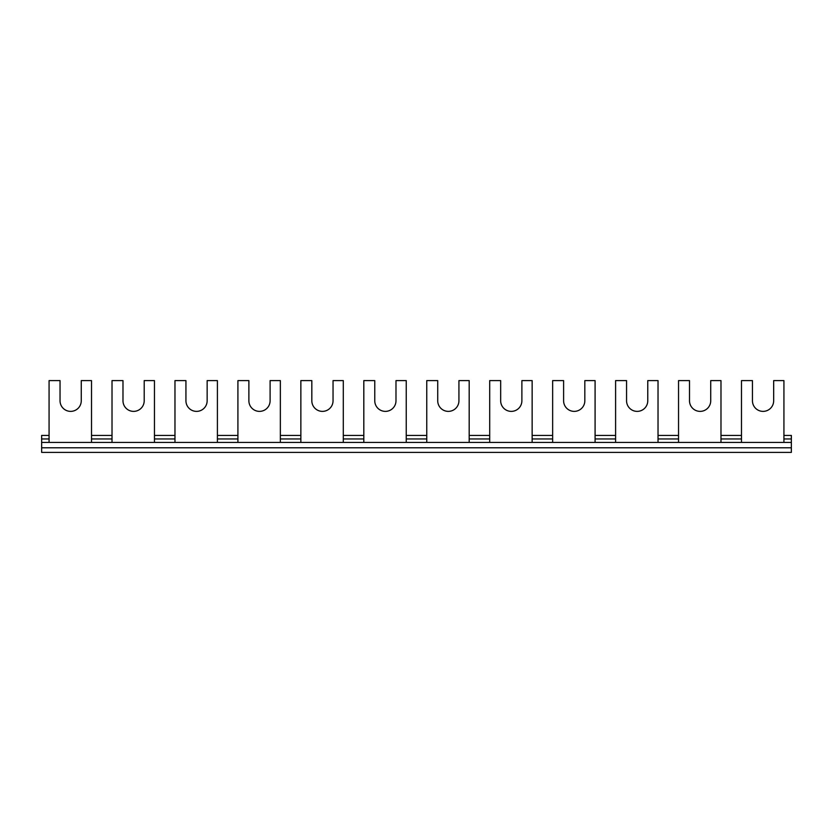 <?xml version="1.0" encoding="UTF-8"?>
<svg xmlns="http://www.w3.org/2000/svg" width="833" height="833" viewBox="0 0 833 833"><rect width="100%" height="100%" fill="white"/><g stroke="black" fill="none" stroke-linecap="round" stroke-linejoin="round"><path stroke-width="1.25" d="M300.859 442.427L300.859 380.608L311.823 380.608L311.823 400.767A10.61 10.61 0 0 0 322.433 411.377A10.61 10.61 0 0 0 333.044 400.767L333.044 380.608L343.3 380.608L343.3 442.427M91.515 442.427L91.515 380.608L81.259 380.608L81.259 400.767A10.61 10.61 0 0 1 70.649 411.377A10.61 10.61 0 0 1 60.038 400.767L60.038 380.608L49.074 380.608L49.074 442.427M791.35 447.79L791.35 452.392L41.65 452.392L41.65 442.427L791.35 442.427L791.35 447.79L41.65 447.79M49.074 435.42L41.65 435.42L41.65 442.427M49.074 438.949L41.65 438.949M91.515 438.949L112.018 438.949L91.515 438.96M154.459 438.949L174.972 438.949L154.459 438.96M217.403 438.949L237.915 438.949L217.403 438.96M280.357 438.949L300.859 438.949L280.357 438.96M343.3 438.949L363.813 438.949L343.3 438.96M406.244 438.949L426.756 438.949L406.244 438.96M469.187 438.949L489.7 438.949L469.187 438.96M532.141 438.949L552.643 438.949L532.141 438.96M595.085 438.949L615.597 438.949L595.085 438.96M658.028 438.949L678.541 438.949L658.028 438.96M720.982 438.949L741.485 438.949L720.982 438.96M783.926 438.949L791.35 438.949L791.35 442.427M791.35 438.949L791.35 435.42L783.926 435.42M741.485 435.42L720.982 435.42M678.541 435.42L658.028 435.42M615.597 435.42L595.085 435.42M552.643 435.42L532.141 435.42M489.7 435.42L469.187 435.42M426.756 435.42L406.244 435.42M363.813 435.42L343.3 435.42M300.859 435.42L280.357 435.42M237.915 435.42L217.403 435.42M174.972 435.42L154.459 435.42M112.018 435.42L91.515 435.42M741.485 442.427L741.485 380.608L752.449 380.608L752.449 400.767A10.61 10.61 0 0 0 763.059 411.377A10.61 10.61 0 0 0 773.67 400.767L773.67 380.608L783.926 380.608L783.926 442.427M489.7 442.427L489.7 380.608L500.664 380.608L500.664 400.767A10.61 10.61 0 0 0 511.275 411.377A10.61 10.61 0 0 0 521.885 400.767L521.885 380.608L532.141 380.608L532.141 442.427M174.972 442.427L174.972 380.608L185.936 380.608L185.936 400.767A10.61 10.61 0 0 0 196.536 411.377A10.61 10.61 0 0 0 207.146 400.767L207.146 380.608L217.403 380.608L217.403 442.427M615.597 442.427L615.597 380.608L626.562 380.608L626.562 400.767A10.61 10.61 0 0 0 637.162 411.377A10.61 10.61 0 0 0 647.772 400.767L647.772 380.608L658.028 380.608L658.028 442.427M595.085 442.427L595.085 380.608L584.828 380.608L584.828 400.767A10.61 10.61 0 0 1 574.218 411.377A10.61 10.61 0 0 1 563.608 400.767L563.608 380.608L552.643 380.608L552.643 442.427M406.244 442.427L406.244 380.608L395.987 380.608L395.987 400.767A10.61 10.61 0 0 1 385.377 411.377A10.61 10.61 0 0 1 374.767 400.767L374.767 380.608L363.813 380.608L363.813 442.427M720.982 442.427L720.982 380.608L710.726 380.608L710.726 400.767A10.61 10.61 0 0 1 700.116 411.377A10.61 10.61 0 0 1 689.505 400.767L689.505 380.608L678.541 380.608L678.541 442.427M426.756 442.427L426.756 380.608L437.721 380.608L437.721 400.767A10.61 10.61 0 0 0 448.331 411.377A10.61 10.61 0 0 0 458.931 400.767L458.931 380.608L469.187 380.608L469.187 442.427M154.459 442.427L154.459 380.608L144.203 380.608L144.203 400.767A10.61 10.61 0 0 1 133.592 411.377A10.61 10.61 0 0 1 122.982 400.767L122.982 380.608L112.018 380.608L112.018 442.427M237.915 442.427L237.915 380.608L248.88 380.608L248.88 400.767A10.61 10.61 0 0 0 259.49 411.377A10.61 10.61 0 0 0 270.1 400.767L270.1 380.608L280.357 380.608L280.357 442.427"/></g></svg>
